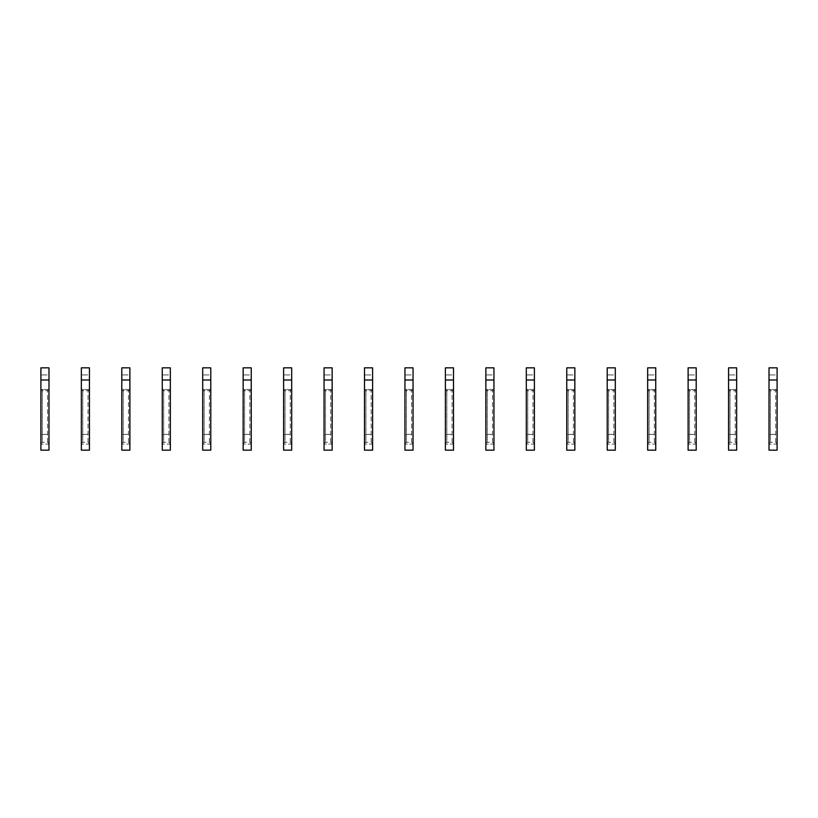 <?xml version="1.0" encoding="UTF-8"?>
<svg xmlns="http://www.w3.org/2000/svg" width="818" height="818" viewBox="0 0 818 818"><rect width="100%" height="100%" fill="white"/><g stroke="black" fill="none" stroke-linecap="round" stroke-linejoin="round"><path stroke-width="0.61" stroke-dasharray="4.09 3.07" d="M47.577 442.272L47.577 389.48L40.9 389.48L40.9 450.156L40.9 389.48L42.311 389.48L42.311 442.272L40.9 443.683L42.311 442.272L42.311 389.48L48.988 389.48L48.988 443.683L47.577 442.272L42.311 442.272L47.577 442.272L47.577 389.48L48.988 389.48L48.988 450.156L48.988 443.683L47.577 442.272M48.988 450.156L40.9 450.156L40.9 367.844L48.988 367.844L48.988 374.92L40.9 374.92L48.988 374.92L48.988 390.697L40.9 390.697L48.988 390.697L48.988 434.378L40.9 434.378L48.988 434.378L48.988 444.092L40.9 444.092L48.988 444.092L48.988 450.156L40.9 450.156L48.988 450.156M88.027 442.272L88.027 389.48L81.35 389.48L81.35 450.156L81.35 389.48L82.771 389.48L82.771 442.272L81.35 443.683L82.771 442.272L82.771 389.48L89.438 389.48L89.438 443.683L88.027 442.272L82.771 442.272L88.027 442.272L88.027 389.48L89.438 389.48L89.438 450.156L89.438 443.683L88.027 442.272M89.438 450.156L81.35 450.156L81.35 367.844L89.438 367.844L89.438 374.92L81.35 374.92L89.438 374.92L89.438 390.697L81.35 390.697L89.438 390.697L89.438 434.378L81.35 434.378L89.438 434.378L89.438 444.092L81.35 444.092L89.438 444.092L89.438 450.156L81.35 450.156L89.438 450.156M128.477 442.272L128.477 389.48L121.8 389.48L121.8 450.156L121.8 389.48L123.221 389.48L123.221 442.272L121.8 443.683L123.221 442.272L123.221 389.48L129.888 389.48L129.888 443.683L128.477 442.272L123.221 442.272L128.477 442.272L128.477 389.48L129.888 389.48L129.888 450.156L129.888 443.683L128.477 442.272M129.888 450.156L121.8 450.156L121.8 367.844L129.888 367.844L129.888 374.92L121.8 374.92L129.888 374.92L129.888 390.697L121.8 390.697L129.888 390.697L129.888 434.378L121.8 434.378L129.888 434.378L129.888 444.092L121.8 444.092L129.888 444.092L129.888 450.156L121.8 450.156L129.888 450.156M168.927 442.272L168.927 389.48L162.25 389.48L162.25 450.156L162.25 389.48L163.672 389.48L163.672 442.272L162.25 443.683L163.672 442.272L163.672 389.48L170.338 389.48L170.338 443.683L168.927 442.272L163.672 442.272L168.927 442.272L168.927 389.48L170.338 389.48L170.338 450.156L170.338 443.683L168.927 442.272M170.338 450.156L162.25 450.156L162.25 367.844L170.338 367.844L170.338 374.92L162.25 374.92L170.338 374.92L170.338 390.697L162.25 390.697L170.338 390.697L170.338 434.378L162.25 434.378L170.338 434.378L170.338 444.092L162.25 444.092L170.338 444.092L170.338 450.156L162.25 450.156L170.338 450.156M209.377 442.272L209.377 389.48L202.7 389.48L202.7 450.156L202.7 389.48L204.122 389.48L204.122 442.272L202.7 443.683L204.122 442.272L204.122 389.48L210.788 389.48L210.788 443.683L209.377 442.272L204.122 442.272L209.377 442.272L209.377 389.48L210.788 389.48L210.788 450.156L210.788 443.683L209.377 442.272M210.788 450.156L202.7 450.156L202.7 367.844L210.788 367.844L210.788 374.92L202.7 374.92L210.788 374.92L210.788 390.697L202.7 390.697L210.788 390.697L210.788 434.378L202.7 434.378L210.788 434.378L210.788 444.092L202.7 444.092L210.788 444.092L210.788 450.156L202.7 450.156L210.788 450.156M249.827 442.272L249.827 389.48L243.15 389.48L243.15 450.156L243.15 389.48L244.572 389.48L244.572 442.272L243.15 443.683L244.572 442.272L244.572 389.48L251.238 389.48L251.238 443.683L249.827 442.272L244.572 442.272L249.827 442.272L249.827 389.48L251.238 389.48L251.238 450.156L251.238 443.683L249.827 442.272M251.238 450.156L243.15 450.156L243.15 367.844L251.238 367.844L251.238 374.92L243.15 374.92L251.238 374.92L251.238 390.697L243.15 390.697L251.238 390.697L251.238 434.378L243.15 434.378L251.238 434.378L251.238 444.092L243.15 444.092L251.238 444.092L251.238 450.156L243.15 450.156L251.238 450.156M290.278 442.272L290.278 389.48L283.601 389.48L283.601 450.156L283.601 389.48L285.022 389.48L285.022 442.272L283.601 443.683L285.022 442.272L285.022 389.48L291.689 389.48L291.689 443.683L290.278 442.272L285.022 442.272L290.278 442.272L290.278 389.48L291.689 389.48L291.689 450.156L291.689 443.683L290.278 442.272M291.689 450.156L283.601 450.156L283.601 367.844L291.689 367.844L291.689 374.92L283.601 374.92L291.689 374.92L291.689 390.697L283.601 390.697L291.689 390.697L291.689 434.378L283.601 434.378L291.689 434.378L291.689 444.092L283.601 444.092L291.689 444.092L291.689 450.156L283.601 450.156L291.689 450.156M330.728 442.272L330.728 389.48L324.051 389.48L324.051 450.156L324.051 389.48L325.472 389.48L325.472 442.272L324.051 443.683L325.472 442.272L325.472 389.48L332.149 389.48L332.149 443.683L330.728 442.272L325.472 442.272L330.728 442.272L330.728 389.48L332.149 389.48L332.149 450.156L332.149 443.683L330.728 442.272M332.149 450.156L324.051 450.156L324.051 367.844L332.149 367.844L332.149 374.92L324.051 374.92L332.149 374.92L332.149 390.697L324.051 390.697L332.149 390.697L332.149 434.378L324.051 434.378L332.149 434.378L332.149 444.092L324.051 444.092L332.149 444.092L332.149 450.156L324.051 450.156L332.149 450.156M371.178 442.272L371.178 389.48L364.501 389.48L364.501 450.156L364.501 389.48L365.922 389.48L365.922 442.272L364.501 443.683L365.922 442.272L365.922 389.48L372.599 389.48L372.599 443.683L371.178 442.272L365.922 442.272L371.178 442.272L371.178 389.48L372.599 389.48L372.599 450.156L372.599 443.683L371.178 442.272M372.599 450.156L364.501 450.156L364.501 367.844L372.599 367.844L372.599 374.92L364.501 374.92L372.599 374.92L372.599 390.697L364.501 390.697L372.599 390.697L372.599 434.378L364.501 434.378L372.599 434.378L372.599 444.092L364.501 444.092L372.599 444.092L372.599 450.156L364.501 450.156L372.599 450.156M411.628 442.272L411.628 389.48L404.951 389.48L404.951 450.156L404.951 389.48L406.372 389.48L406.372 442.272L404.951 443.683L406.372 442.272L406.372 389.48L413.049 389.48L413.049 443.683L411.628 442.272L406.372 442.272L411.628 442.272L411.628 389.48L413.049 389.48L413.049 450.156L413.049 443.683L411.628 442.272M413.049 450.156L404.951 450.156L404.951 367.844L413.049 367.844L413.049 374.92L404.951 374.92L413.049 374.92L413.049 390.697L404.951 390.697L413.049 390.697L413.049 434.378L404.951 434.378L413.049 434.378L413.049 444.092L404.951 444.092L413.049 444.092L413.049 450.156L404.951 450.156L413.049 450.156M452.078 442.272L452.078 389.48L445.401 389.48L445.401 450.156L445.401 389.48L446.822 389.48L446.822 442.272L445.401 443.683L446.822 442.272L446.822 389.48L453.499 389.48L453.499 443.683L452.078 442.272L446.822 442.272L452.078 442.272L452.078 389.48L453.499 389.48L453.499 450.156L453.499 443.683L452.078 442.272M453.499 450.156L445.401 450.156L445.401 367.844L453.499 367.844L453.499 374.92L445.401 374.92L453.499 374.92L453.499 390.697L445.401 390.697L453.499 390.697L453.499 434.378L445.401 434.378L453.499 434.378L453.499 444.092L445.401 444.092L453.499 444.092L453.499 450.156L445.401 450.156L453.499 450.156M492.528 442.272L492.528 389.48L485.851 389.48L485.851 450.156L485.851 389.48L487.272 389.48L487.272 442.272L485.851 443.683L487.272 442.272L487.272 389.48L493.949 389.48L493.949 443.683L492.528 442.272L487.272 442.272L492.528 442.272L492.528 389.48L493.949 389.48L493.949 450.156L493.949 443.683L492.528 442.272M493.949 450.156L485.851 450.156L485.851 367.844L493.949 367.844L493.949 374.92L485.851 374.92L493.949 374.92L493.949 390.697L485.851 390.697L493.949 390.697L493.949 434.378L485.851 434.378L493.949 434.378L493.949 444.092L485.851 444.092L493.949 444.092L493.949 450.156L485.851 450.156L493.949 450.156M532.978 442.272L532.978 389.48L526.311 389.48L526.311 450.156L526.311 389.48L527.722 389.48L527.722 442.272L526.311 443.683L527.722 442.272L527.722 389.48L534.399 389.48L534.399 443.683L532.978 442.272L527.722 442.272L532.978 442.272L532.978 389.48L534.399 389.48L534.399 450.156L534.399 443.683L532.978 442.272M534.399 450.156L526.311 450.156L526.311 367.844L534.399 367.844L534.399 374.92L526.311 374.92L534.399 374.92L534.399 390.697L526.311 390.697L534.399 390.697L534.399 434.378L526.311 434.378L534.399 434.378L534.399 444.092L526.311 444.092L534.399 444.092L534.399 450.156L526.311 450.156L534.399 450.156M573.428 442.272L573.428 389.48L566.762 389.48L566.762 450.156L566.762 389.48L568.173 389.48L568.173 442.272L566.762 443.683L568.173 442.272L568.173 389.48L574.85 389.48L574.85 443.683L573.428 442.272L568.173 442.272L573.428 442.272L573.428 389.48L574.85 389.48L574.85 450.156L574.85 443.683L573.428 442.272M574.85 450.156L566.762 450.156L566.762 367.844L574.85 367.844L574.85 374.92L566.762 374.92L574.85 374.92L574.85 390.697L566.762 390.697L574.85 390.697L574.85 434.378L566.762 434.378L574.85 434.378L574.85 444.092L566.762 444.092L574.85 444.092L574.85 450.156L566.762 450.156L574.85 450.156M613.878 442.272L613.878 389.48L607.212 389.48L607.212 450.156L607.212 389.48L608.623 389.48L608.623 442.272L607.212 443.683L608.623 442.272L608.623 389.48L615.3 389.48L615.3 443.683L613.878 442.272L608.623 442.272L613.878 442.272L613.878 389.48L615.3 389.48L615.3 450.156L615.3 443.683L613.878 442.272M615.3 450.156L607.212 450.156L607.212 367.844L615.3 367.844L615.3 374.92L607.212 374.92L615.3 374.92L615.3 390.697L607.212 390.697L615.3 390.697L615.3 434.378L607.212 434.378L615.3 434.378L615.3 444.092L607.212 444.092L615.3 444.092L615.3 450.156L607.212 450.156L615.3 450.156M654.328 442.272L654.328 389.48L647.662 389.48L647.662 450.156L647.662 389.48L649.073 389.48L649.073 442.272L647.662 443.683L649.073 442.272L649.073 389.48L655.75 389.48L655.75 443.683L654.328 442.272L649.073 442.272L654.328 442.272L654.328 389.48L655.75 389.48L655.75 450.156L655.75 443.683L654.328 442.272M655.75 450.156L647.662 450.156L647.662 367.844L655.75 367.844L655.75 374.92L647.662 374.92L655.75 374.92L655.75 390.697L647.662 390.697L655.75 390.697L655.75 434.378L647.662 434.378L655.75 434.378L655.75 444.092L647.662 444.092L655.75 444.092L655.75 450.156L647.662 450.156L655.75 450.156M694.779 442.272L694.779 389.48L688.112 389.48L688.112 450.156L688.112 389.48L689.523 389.48L689.523 442.272L688.112 443.683L689.523 442.272L689.523 389.48L696.2 389.48L696.2 443.683L694.779 442.272L689.523 442.272L694.779 442.272L694.779 389.48L696.2 389.48L696.2 450.156L696.2 443.683L694.779 442.272M696.2 450.156L688.112 450.156L688.112 367.844L696.2 367.844L696.2 374.92L688.112 374.92L696.2 374.92L696.2 390.697L688.112 390.697L696.2 390.697L696.2 434.378L688.112 434.378L696.2 434.378L696.2 444.092L688.112 444.092L696.2 444.092L696.2 450.156L688.112 450.156L696.2 450.156M735.229 442.272L735.229 389.48L728.562 389.48L728.562 450.156L728.562 389.48L729.973 389.48L729.973 442.272L728.562 443.683L729.973 442.272L729.973 389.48L736.65 389.48L736.65 443.683L735.229 442.272L729.973 442.272L735.229 442.272L735.229 389.48L736.65 389.48L736.65 450.156L736.65 443.683L735.229 442.272M736.65 450.156L728.562 450.156L728.562 367.844L736.65 367.844L736.65 374.92L728.562 374.92L736.65 374.92L736.65 390.697L728.562 390.697L736.65 390.697L736.65 434.378L728.562 434.378L736.65 434.378L736.65 444.092L728.562 444.092L736.65 444.092L736.65 450.156L728.562 450.156L736.65 450.156M775.689 442.272L775.689 389.48L769.012 389.48L769.012 450.156L769.012 389.48L770.423 389.48L770.423 442.272L769.012 443.683L770.423 442.272L770.423 389.48L777.1 389.48L777.1 443.683L775.689 442.272L770.423 442.272L775.689 442.272L775.689 389.48L777.1 389.48L777.1 450.156L777.1 443.683L775.689 442.272M777.1 450.156L769.012 450.156L769.012 367.844L777.1 367.844L777.1 374.92L769.012 374.92L777.1 374.92L777.1 390.697L769.012 390.697L777.1 390.697L777.1 434.378L769.012 434.378L777.1 434.378L777.1 444.092L769.012 444.092L777.1 444.092L777.1 450.156L769.012 450.156L777.1 450.156"/><path stroke-width="1.23" d="M40.9 379.981L40.9 450.156L48.988 450.156L48.988 379.981L40.9 379.981L40.9 367.844L48.988 367.844L48.988 379.981M81.35 379.981L81.35 450.156L89.438 450.156L89.438 379.981L81.35 379.981L81.35 367.844L89.438 367.844L89.438 379.981M121.8 379.981L121.8 450.156L129.888 450.156L129.888 379.981L121.8 379.981L121.8 367.844L129.888 367.844L129.888 379.981M162.25 379.981L162.25 450.156L170.338 450.156L170.338 379.981L162.25 379.981L162.25 367.844L170.338 367.844L170.338 379.981M202.7 379.981L202.7 450.156L210.788 450.156L210.788 379.981L202.7 379.981L202.7 367.844L210.788 367.844L210.788 379.981M243.15 379.981L243.15 450.156L251.238 450.156L251.238 379.981L243.15 379.981L243.15 367.844L251.238 367.844L251.238 379.981M283.601 379.981L283.601 450.156L291.689 450.156L291.689 379.981L283.601 379.981L283.601 367.844L291.689 367.844L291.689 379.981M324.051 379.981L324.051 450.156L332.149 450.156L332.149 379.981L324.051 379.981L324.051 367.844L332.149 367.844L332.149 379.981M364.501 379.981L364.501 450.156L372.599 450.156L372.599 379.981L364.501 379.981L364.501 367.844L372.599 367.844L372.599 379.981M404.951 379.981L404.951 450.156L413.049 450.156L413.049 379.981L404.951 379.981L404.951 367.844L413.049 367.844L413.049 379.981M445.401 379.981L445.401 450.156L453.499 450.156L453.499 379.981L445.401 379.981L445.401 367.844L453.499 367.844L453.499 379.981M485.851 379.981L485.851 450.156L493.949 450.156L493.949 379.981L485.851 379.981L485.851 367.844L493.949 367.844L493.949 379.981M526.311 379.981L526.311 450.156L534.399 450.156L534.399 379.981L526.311 379.981L526.311 367.844L534.399 367.844L534.399 379.981M566.762 379.981L566.762 450.156L574.85 450.156L574.85 379.981L566.762 379.981L566.762 367.844L574.85 367.844L574.85 379.981M607.212 379.981L607.212 450.156L615.3 450.156L615.3 379.981L607.212 379.981L607.212 367.844L615.3 367.844L615.3 379.981M647.662 379.981L647.662 450.156L655.75 450.156L655.75 379.981L647.662 379.981L647.662 367.844L655.75 367.844L655.75 379.981M688.112 379.981L688.112 450.156L696.2 450.156L696.2 379.981L688.112 379.981L688.112 367.844L696.2 367.844L696.2 379.981M728.562 379.981L728.562 450.156L736.65 450.156L736.65 379.981L728.562 379.981L728.562 367.844L736.65 367.844L736.65 379.981M769.012 379.981L769.012 450.156L777.1 450.156L777.1 379.981L769.012 379.981L769.012 367.844L777.1 367.844L777.1 379.981"/></g></svg>
